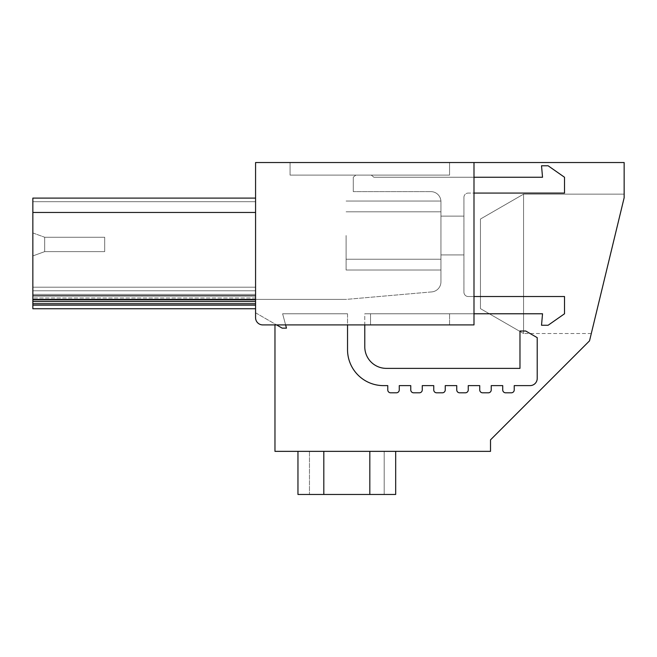 <?xml version="1.0" encoding="UTF-8"?>
<svg xmlns="http://www.w3.org/2000/svg" width="657" height="657" viewBox="0 0 657 657"><rect width="100%" height="100%" fill="white"/><g stroke="black" fill="none" stroke-linecap="round" stroke-linejoin="round"><path stroke-width="0.49" stroke-dasharray="3.29 2.46" d="M262.759 324.911A7.186 7.186 0 0 1 255.573 317.725A7.186 7.186 0 0 0 262.759 324.911A7.186 7.186 0 0 1 255.573 317.725L255.573 162.534L290.065 162.534L290.065 175.107L449.56 175.107L449.56 162.534L473.993 162.534L473.993 324.911L449.56 324.911L449.56 313.775L370.532 313.775L449.56 313.775L370.532 313.775L449.56 313.775L449.56 324.911L473.993 324.911L274.971 324.911L274.971 451.359L490.516 451.359L490.516 439.862L589.526 340.852L624.15 197.741L591.3 333.526L624.15 197.741L591.3 333.526L624.15 197.741L591.3 333.526L624.15 197.741L591.3 333.526L624.15 197.741L591.3 333.526L624.15 197.741L591.3 333.526L624.15 197.741L591.3 333.526L624.15 197.741L591.3 333.526L624.15 197.741L591.3 333.526L624.15 197.741L591.3 333.526L624.15 197.741L624.15 162.534L255.573 162.534L290.065 162.534L255.573 162.534L255.573 317.725A7.186 7.186 0 0 0 262.759 324.911L370.532 324.911L262.759 324.911L370.532 324.911L370.532 313.775L370.532 324.911L262.759 324.911L473.993 324.911L274.971 324.911M255.573 212.466L32.85 212.466L32.85 295.806L255.573 295.806L255.573 198.102L255.573 305.152L32.85 305.152L255.573 305.152L32.85 305.152L255.573 305.152L255.573 294.369L255.573 301.555L32.85 301.555L32.85 308.741L32.85 305.152L255.573 305.152L255.573 198.102L255.573 301.555L255.573 287.183L255.573 294.369L32.85 294.369L32.85 308.741L32.85 305.152L255.573 305.152L255.573 294.369L255.573 301.555L32.85 301.555L32.85 308.741L32.85 305.152L255.573 305.152L255.573 201.691L255.573 301.555L255.573 287.183L32.85 287.191L32.85 308.741L32.85 305.152L255.573 305.152L255.573 201.691L255.573 301.555L255.573 287.191L255.573 294.369L255.573 287.191L255.573 294.369L32.85 294.369L32.85 308.741L32.85 305.152L255.573 305.152L255.573 301.555L32.85 301.555L32.85 308.741L32.85 305.152L32.85 308.741L32.85 305.152L255.573 305.152L255.573 308.741L255.573 201.691L255.573 290.78L32.85 290.78L32.85 294.377L255.573 294.369L255.573 290.78L32.85 290.78L255.573 290.78L32.85 290.78L32.85 198.102L255.573 198.102L255.573 303.715L255.573 198.102L255.573 300.118L32.85 300.118L255.573 300.118L255.573 303.715L255.573 294.369L255.573 299.403L32.85 299.403L255.573 299.403L255.573 312.789L282.157 328.139L286.468 328.139L282.617 313.775L347.537 313.775L347.537 349.696A35.921 35.921 0 0 0 383.458 385.618L387.77 385.618L387.77 389.93L387.77 385.618L383.458 385.618A35.921 35.921 0 0 1 347.537 349.696L347.537 324.911M255.573 295.806L255.573 312.789L282.157 328.139L286.468 328.139L282.617 313.775L347.537 313.775L347.537 349.696A35.921 35.921 0 0 0 383.458 385.618L387.77 385.618L387.77 389.93A2.874 2.874 0 0 0 390.644 392.804A2.874 2.874 0 0 1 387.77 389.93A2.874 2.874 0 0 0 390.644 392.804L396.393 392.804A2.874 2.874 0 0 0 399.267 389.93A2.874 2.874 0 0 1 396.393 392.804A2.874 2.874 0 0 0 399.267 389.93L399.267 385.618L399.267 389.93L399.267 385.618L410.765 385.618L410.765 389.93L410.765 385.618L399.267 385.618L410.765 385.618L410.765 389.93A2.874 2.874 0 0 0 413.639 392.804A2.874 2.874 0 0 1 410.765 389.93A2.874 2.874 0 0 0 413.639 392.804L419.388 392.804A2.874 2.874 0 0 0 422.262 389.93A2.874 2.874 0 0 1 419.388 392.804A2.874 2.874 0 0 0 422.262 389.93L422.262 385.618L422.262 389.93L422.262 385.618L433.751 385.618L433.751 389.93L433.751 385.618L422.262 385.618L433.751 385.618L433.751 389.93A2.874 2.874 0 0 0 436.626 392.804A2.874 2.874 0 0 1 433.751 389.93A2.874 2.874 0 0 0 436.626 392.804L442.375 392.804A2.874 2.874 0 0 0 445.249 389.93A2.874 2.874 0 0 1 442.375 392.804A2.874 2.874 0 0 0 445.249 389.93L445.249 385.618L445.249 389.93L445.249 385.618L456.746 385.618L456.746 389.93L456.746 385.618L445.249 385.618L456.746 385.618L456.746 389.93A2.874 2.874 0 0 0 459.621 392.804A2.874 2.874 0 0 1 456.746 389.93A2.874 2.874 0 0 0 459.621 392.804L465.37 392.804A2.874 2.874 0 0 0 468.244 389.93A2.874 2.874 0 0 1 465.37 392.804A2.874 2.874 0 0 0 468.244 389.93L468.244 385.618L468.244 389.93L468.244 385.618L479.733 385.618L479.733 389.93L479.733 385.618L468.244 385.618L479.733 385.618L479.733 389.93A2.874 2.874 0 0 0 482.608 392.804A2.874 2.874 0 0 1 479.733 389.93A2.874 2.874 0 0 0 482.608 392.804L488.356 392.804A2.874 2.874 0 0 0 491.231 389.93A2.874 2.874 0 0 1 488.356 392.804A2.874 2.874 0 0 0 491.231 389.93L491.231 385.618L491.231 389.93L491.231 385.618L502.728 385.618L502.728 389.93L502.728 385.618L491.231 385.618L502.728 385.618L502.728 389.93A2.874 2.874 0 0 0 505.603 392.804A2.874 2.874 0 0 1 502.728 389.93A2.874 2.874 0 0 0 505.603 392.804L511.351 392.804A2.874 2.874 0 0 0 514.226 389.93A2.874 2.874 0 0 1 511.351 392.804A2.874 2.874 0 0 0 514.226 389.93L514.226 385.618L514.226 389.93L514.226 385.618L530.027 385.618A7.186 7.186 0 0 0 537.212 378.432L537.212 337.649L525.723 331.013L519.974 331.013L519.974 368.372L386.332 368.372A21.558 21.558 0 0 1 364.783 346.822L364.783 313.775L542.534 313.775L541.524 325.264L548.102 325.264L564.519 313.775L564.519 296.529L468.244 296.529A4.312 4.312 0 0 1 463.932 292.217L463.932 197.379A4.312 4.312 0 0 1 468.244 193.068L564.519 193.068L564.519 177.259L548.102 165.769L541.524 165.769L542.534 177.259L373.825 177.259A14.38 14.38 0 0 0 371.139 175.107L355.979 175.107A14.38 14.38 0 0 0 353.285 177.259A14.38 14.38 0 0 1 355.979 175.107L371.139 175.107A14.38 14.38 0 0 1 373.825 177.259L542.534 177.259L373.825 177.259A14.38 14.38 0 0 0 371.139 175.107L355.979 175.107A14.38 14.38 0 0 0 353.285 177.259L353.285 191.63L430.885 191.63A10.06 10.06 0 0 1 440.937 201.691L440.937 281.886A10.06 10.06 0 0 1 431.756 291.905L346.099 299.403L255.573 299.403L255.573 312.789L276.556 324.911M32.85 295.806L32.85 299.403L32.85 294.369L255.573 294.369L255.573 198.102L255.573 201.691L255.573 198.102L32.85 198.102L32.85 294.369L255.573 294.369L255.573 301.555L32.85 301.555L32.85 303.715L32.85 294.369L32.85 301.555L32.85 294.369L255.573 294.369L255.573 305.152L255.573 201.691L255.573 294.369L255.573 287.191L255.573 290.78L32.85 290.78L32.85 294.377L255.573 294.369L255.573 290.78L32.85 290.78L32.85 287.183L255.573 287.191L255.573 290.78L32.85 290.78L32.85 294.377L32.85 287.183L255.573 287.191L255.573 290.78L32.85 290.78L32.85 287.183L32.85 294.369L255.573 294.369L255.573 290.78L32.85 290.78L32.85 301.555L255.573 301.555L255.573 290.78L32.85 290.78L32.85 287.183L255.573 287.191L255.573 290.78L32.85 290.78L32.85 294.377L255.573 294.369L255.573 290.78L32.85 290.78L32.85 287.183L255.573 287.191L255.573 290.78L32.85 290.78L32.85 299.403L346.099 299.403L255.573 299.403L346.099 299.403L431.756 291.905A10.06 10.06 0 0 0 440.937 281.886A10.06 10.06 0 0 1 431.756 291.905A10.06 10.06 0 0 0 440.937 281.886L440.937 201.691A10.06 10.06 0 0 0 430.885 191.63A10.06 10.06 0 0 1 440.937 201.691A10.06 10.06 0 0 0 430.885 191.63L353.285 191.63L430.885 191.63L353.285 191.63L353.285 177.259A14.38 14.38 0 0 1 355.979 175.107L371.139 175.107A14.38 14.38 0 0 1 373.825 177.259L473.993 177.259M255.573 305.152L32.85 305.152L255.573 305.152L32.85 305.152L255.573 305.152L32.85 305.152L32.85 201.691L32.85 301.555L255.573 301.555L32.85 301.555L255.573 301.555L32.85 301.555L255.573 301.555L32.85 301.555L32.85 287.183L32.85 294.369L255.573 294.369L32.85 294.369L32.85 301.555L32.85 294.369L255.573 294.369L255.573 305.152L255.573 198.102L32.85 198.102L32.85 294.369L255.573 294.369L32.85 294.369L255.573 294.369L255.573 301.555L32.85 301.555L32.85 287.191L32.85 294.369L255.573 294.369L32.85 294.369L32.85 301.555L32.85 287.191L32.85 294.369L255.573 294.369L32.85 294.369L255.573 294.369L255.573 301.555L32.85 301.555L32.85 294.369L255.573 294.369L32.85 294.369L32.85 301.555L32.85 294.369L255.573 294.369L32.85 294.369L255.573 294.369L255.573 301.555L32.85 301.555L32.85 294.369L32.85 301.555L32.85 294.369L255.573 294.369L255.573 305.152L255.573 198.102L255.573 290.78L32.85 290.78L32.85 287.183L255.573 287.183L255.573 290.78L32.85 290.78L32.85 294.377L32.85 287.191L255.573 287.183L32.85 287.191L32.85 294.369L255.573 294.369L255.573 290.78L32.85 290.78L32.85 287.183L255.573 287.191L32.85 287.191L32.85 294.369L32.85 287.191L255.573 287.191L32.85 287.191L32.85 294.369L255.573 294.369L255.573 287.191L32.85 287.191L255.573 287.191L32.85 287.191L32.85 299.403M32.85 212.466L32.85 305.152L32.85 201.691L32.85 294.369L255.573 294.369L32.85 294.377L255.573 294.369L32.85 294.377L255.573 294.369L32.85 294.369L255.573 294.369L255.573 287.191L32.85 287.183L255.573 287.191L32.85 287.183L255.573 287.183L32.85 287.183L255.573 287.183L32.85 287.183L255.573 287.183L32.85 287.183L255.573 287.183L32.85 287.183L255.573 287.183L32.85 287.183L255.573 287.183L32.85 287.183L255.573 287.183L32.85 287.183L32.85 301.555L255.573 301.555L32.85 301.555L255.573 301.555L32.85 301.555L255.573 301.555L32.85 301.555L32.85 294.377L255.573 294.369L255.573 198.102L32.85 198.102L255.573 198.102L32.85 198.102L255.573 198.102L32.85 198.102L255.573 198.102L32.85 198.102L32.85 201.691L32.85 198.102L255.573 198.102L32.85 198.102L32.85 303.715L255.573 303.715M323.819 451.359L395.678 451.359L297.958 451.359L395.678 451.359L297.958 451.359L395.678 451.359L297.958 451.359L395.678 451.359L297.958 451.359L395.678 451.359L297.958 451.359L395.678 451.359L297.958 451.359L395.678 451.359L297.958 451.359L395.678 451.359L297.958 451.359L395.678 451.359L297.958 451.359L395.678 451.359L297.958 451.359L323.819 451.359L323.819 494.466L395.678 494.466L297.958 494.466L395.678 494.466L297.958 494.466L395.678 494.466L297.958 494.466L395.678 494.466L297.958 494.466L395.678 494.466L297.958 494.466L395.678 494.466L297.958 494.466L395.678 494.466L297.958 494.466L395.678 494.466L323.819 494.466L323.819 451.359L323.819 494.466L323.819 451.359L323.819 494.466L323.819 451.359L323.819 494.466L323.819 451.359L323.819 494.466L323.819 451.359L323.819 494.466L323.819 451.359L323.819 494.466L323.819 451.359L323.819 494.466L323.819 451.359L323.819 494.466L323.819 451.359L323.819 494.466L297.958 494.466L297.958 451.359M309.463 451.359L384.181 451.359L309.463 451.359L384.181 451.359L309.463 451.359L384.181 451.359L309.463 451.359L384.181 451.359L309.463 451.359L384.181 451.359L309.463 451.359L384.181 451.359L309.463 451.359L384.181 451.359L309.463 451.359L384.181 451.359L309.463 451.359L384.181 451.359L309.463 451.359L384.181 451.359L309.463 451.359L309.463 494.466L384.181 494.466L309.463 494.466L384.181 494.466L309.463 494.466L384.181 494.466L309.463 494.466L384.181 494.466L309.463 494.466L384.181 494.466L309.463 494.466L384.181 494.466L309.463 494.466L384.181 494.466L309.463 494.466L384.181 494.466L309.463 494.466L384.181 494.466L309.463 494.466L384.181 494.466L309.463 494.466L309.463 451.359M624.15 194.144L624.15 197.741L624.15 194.144L624.15 197.741L624.15 194.144L624.15 197.741L624.15 194.144L624.15 197.741L624.15 194.144L624.15 197.741L624.15 194.144L624.15 197.741L624.15 194.144L624.15 197.741L624.15 194.144L624.15 197.741L624.15 194.144L624.15 197.741L624.15 194.144L624.15 197.741L624.15 194.144L523.563 194.144L480.456 219.036L480.456 308.642L480.456 219.036L480.456 308.642L480.456 219.036L480.456 308.642L480.456 219.036L480.456 308.642L480.456 219.036L480.456 308.642L480.456 219.036L480.456 308.642L480.456 219.036L480.456 308.642L480.456 219.036L480.456 308.642L480.456 219.036L480.456 308.642L480.456 219.036L480.456 308.642L480.456 219.036L523.563 194.144L523.563 333.526L480.456 308.642L523.563 333.526L523.563 194.144L480.456 219.036L523.563 194.144L523.563 333.526L480.456 308.642L523.563 333.526L523.563 194.144L480.456 219.036L523.563 194.144L523.563 333.526L480.456 308.642L523.563 333.526L523.563 194.144L480.456 219.036L523.563 194.144L523.563 333.526L480.456 308.642L523.563 333.526L523.563 194.144L480.456 219.036L523.563 194.144L523.563 333.526L480.456 308.642L523.563 333.526L523.563 194.144L480.456 219.036L523.563 194.144L523.563 333.526L480.456 308.642L523.563 333.526L523.563 194.144L480.456 219.036L523.563 194.144L523.563 333.526L480.456 308.642L523.563 333.526L523.563 194.144L480.456 219.036L523.563 194.144L523.563 333.526L480.456 308.642L523.563 333.526L523.563 194.144L480.456 219.036L523.563 194.144L523.563 333.526L480.456 308.642L523.563 333.526L523.563 194.144L480.456 219.036L523.563 194.144L523.563 333.526L480.456 308.642L523.563 333.526L523.563 194.144L624.15 194.144M473.993 162.534L473.993 324.911L473.993 162.534L473.993 324.911L449.56 324.911L473.993 324.911L473.993 162.534L473.993 324.911L473.993 162.534L449.56 162.534L449.56 175.107L290.065 175.107L290.065 162.534L290.065 175.107L290.065 162.534L255.573 162.534L255.573 317.725M32.85 232.948L32.85 255.934L32.85 232.948L32.85 255.934L32.85 232.948L32.85 255.934L32.85 232.948L32.85 255.934L32.85 232.948L32.85 255.934L32.85 232.948L32.85 255.934L32.85 232.948L32.85 255.934L32.85 232.948L32.85 255.934L32.85 232.948L32.85 255.934L32.85 232.948L32.85 255.934L32.85 232.948L44.692 237.251L44.692 251.623L104.693 251.623L44.692 251.623L104.693 251.623L44.692 251.623L104.693 251.623L44.692 251.623L104.693 251.623L44.692 251.623L104.693 251.623L44.692 251.623L104.693 251.623L44.692 251.623L104.693 251.623L44.692 251.623L104.693 251.623L44.692 251.623L104.693 251.623L44.692 251.623L104.693 251.623L44.692 251.623L44.692 237.251L104.693 237.251L104.693 251.623L104.693 237.251L44.692 237.251L44.692 251.623L32.85 255.934L44.692 251.623L44.692 237.251L104.693 237.251L104.693 251.623L104.693 237.251L44.692 237.251L44.692 251.623L32.85 255.934L44.692 251.623L44.692 237.251L104.693 237.251L104.693 251.623L104.693 237.251L44.692 237.251L44.692 251.623L32.85 255.934L44.692 251.623L44.692 237.251L104.693 237.251L104.693 251.623L104.693 237.251L44.692 237.251L44.692 251.623L32.85 255.934L44.692 251.623L44.692 237.251L104.693 237.251L104.693 251.623L104.693 237.251L44.692 237.251L44.692 251.623L32.85 255.934L44.692 251.623L44.692 237.251L104.693 237.251L104.693 251.623L104.693 237.251L44.692 237.251L44.692 251.623L32.85 255.934L44.692 251.623L44.692 237.251L104.693 237.251L104.693 251.623L104.693 237.251L44.692 237.251L44.692 251.623L32.85 255.934L44.692 251.623L44.692 237.251L104.693 237.251L104.693 251.623L104.693 237.251L44.692 237.251L44.692 251.623L32.85 255.934L44.692 251.623L44.692 237.251L104.693 237.251L104.693 251.623L104.693 237.251L44.692 237.251L44.692 251.623L32.85 255.934L44.692 251.623L44.692 237.251L104.693 237.251L104.693 251.623L104.693 237.251L44.692 237.251L32.85 232.948M255.573 198.102L32.85 198.102L255.573 198.102L32.85 198.102L32.85 294.369L255.573 294.369L32.85 294.369L255.573 294.369L32.85 294.369L32.85 301.555L255.573 301.555L32.85 301.555L255.573 301.555L32.85 301.555L255.573 301.555L32.85 301.555L32.85 294.377L255.573 294.369L32.85 294.369L32.85 198.102L32.85 294.369L255.573 294.369L32.85 294.369L255.573 294.369L32.85 294.369L32.85 301.555L255.573 301.555L32.85 301.555L255.573 301.555L32.85 301.555L255.573 301.555L32.85 301.555L32.85 198.102L32.85 201.691L255.573 201.691L32.85 201.691L255.573 201.691L32.85 201.691L255.573 201.691L32.85 201.691L255.573 201.691L32.85 201.691L255.573 201.691L32.85 201.691L255.573 201.691L32.85 201.691L255.573 201.691L32.85 201.691L255.573 201.691L32.85 201.691L255.573 201.691L32.85 201.691L32.85 198.102L32.85 305.152L32.85 198.102L32.85 305.152L32.85 198.102L255.573 198.102L32.85 198.102L255.573 198.102L32.85 198.102L32.85 303.715M32.85 305.152L32.85 308.741M32.85 301.555L255.573 301.555M32.85 294.369L255.573 294.369L32.85 294.377M369.825 451.359L369.825 494.466L369.825 451.359L369.825 494.466L369.825 451.359L369.825 494.466L369.825 451.359L369.825 494.466L369.825 451.359L369.825 494.466L369.825 451.359L369.825 494.466L369.825 451.359L369.825 494.466L369.825 451.359L369.825 494.466L369.825 451.359L369.825 494.466L369.825 451.359L369.825 494.466L395.678 494.466L323.819 494.466M384.181 451.359L384.181 494.466L384.181 451.359M369.825 494.466L395.678 494.466L395.678 451.359M449.56 324.911L449.56 313.775L449.56 324.911M370.532 324.911L370.532 313.775L370.532 324.911M449.56 162.534L449.56 175.107L290.065 175.107L449.56 175.107L449.56 162.534M591.3 333.526L523.563 333.526L591.3 333.526M32.85 255.934L44.692 251.623L32.85 255.934M346.099 235.526L346.099 270.019L346.099 235.526M541.524 165.769L542.534 177.259L541.524 165.769L548.102 165.769L541.524 165.769M564.519 177.259L548.102 165.769L564.519 177.259L564.519 193.068L564.519 177.259M364.783 324.911L364.783 346.822A21.558 21.558 0 0 0 386.332 368.372L519.974 368.372L519.974 331.013L525.723 331.013L537.212 337.649L537.212 378.432A7.186 7.186 0 0 1 530.027 385.618L514.226 385.618L530.027 385.618A7.186 7.186 0 0 0 537.212 378.432L537.212 337.649L525.723 331.013L519.974 331.013L519.974 368.372L386.332 368.372A21.558 21.558 0 0 1 364.783 346.822L364.783 313.775L542.534 313.775L541.524 325.264L548.102 325.264L564.519 313.775L564.519 296.529L468.244 296.529A4.312 4.312 0 0 1 463.932 292.217L463.932 197.379A4.312 4.312 0 0 1 468.244 193.068L473.993 193.068M463.932 235.526L463.932 254.932L463.932 235.526M440.937 235.526L440.937 211.817L440.937 235.526M463.932 197.379A4.312 4.312 0 0 1 468.244 193.068A4.312 4.312 0 0 0 463.932 197.379L463.932 292.217L463.932 197.379M473.993 313.775L364.783 313.775L542.534 313.775L541.524 325.264L548.102 325.264L564.519 313.775L564.519 296.529L468.244 296.529A4.312 4.312 0 0 1 463.932 292.217A4.312 4.312 0 0 0 468.244 296.529L473.993 296.529M255.573 312.789L282.157 328.139L286.468 328.139L282.617 313.775L347.537 313.775L282.617 313.775L285.606 324.911M353.285 177.259L353.285 191.63L353.285 177.259M255.573 297.966L32.85 297.966L255.573 297.966M440.937 270.019L346.099 270.019L440.937 270.019M440.937 201.042L346.099 201.042L440.937 201.042M440.937 211.817L346.099 211.817L440.937 211.817M440.937 259.236L346.099 259.236L440.937 259.236M440.937 254.932L463.932 254.932L440.937 254.932M440.937 216.128L463.932 216.128L440.937 216.128"/><path stroke-width="0.99" d="M262.759 324.911A7.186 7.186 0 0 1 255.573 317.725A7.186 7.186 0 0 0 262.759 324.911L473.993 324.911L473.993 162.534L255.573 162.534L255.573 317.725M274.971 324.911L274.971 451.359L490.516 451.359L490.516 439.862L589.526 340.852L624.15 197.741L624.15 162.534L473.993 162.534M32.85 308.741L255.573 308.741L32.85 308.741L255.573 308.741L32.85 308.741L255.573 308.741L32.85 308.741L255.573 308.741L32.85 308.741L255.573 308.741L32.85 308.741L255.573 308.741L32.85 308.741L255.573 308.741L32.85 308.741L255.573 308.741L32.85 308.741L32.85 299.403L255.573 299.403L255.573 312.789M32.85 299.403L32.85 198.102L255.573 198.102M32.85 212.466L255.573 212.466M32.85 301.555L255.573 301.555M32.85 303.715L255.573 303.715M323.819 451.359L323.819 494.466L297.958 494.466L297.958 451.359M369.825 451.359L369.825 494.466L395.678 494.466L395.678 451.359M323.819 494.466L369.825 494.466M364.783 324.911L364.783 346.822A21.558 21.558 0 0 0 386.332 368.372L519.974 368.372L519.974 331.013L525.723 331.013L537.212 337.649L537.212 378.432A7.186 7.186 0 0 1 530.027 385.618L514.226 385.618L514.226 389.93A2.874 2.874 0 0 1 511.351 392.804L505.603 392.804A2.874 2.874 0 0 1 502.728 389.93L502.728 385.618L491.231 385.618L491.231 389.93A2.874 2.874 0 0 1 488.356 392.804L482.608 392.804A2.874 2.874 0 0 1 479.733 389.93L479.733 385.618L468.244 385.618L468.244 389.93A2.874 2.874 0 0 1 465.37 392.804L459.621 392.804A2.874 2.874 0 0 1 456.746 389.93L456.746 385.618L445.249 385.618L445.249 389.93A2.874 2.874 0 0 1 442.375 392.804L436.626 392.804A2.874 2.874 0 0 1 433.751 389.93L433.751 385.618L422.262 385.618L422.262 389.93A2.874 2.874 0 0 1 419.388 392.804L413.639 392.804A2.874 2.874 0 0 1 410.765 389.93L410.765 385.618L399.267 385.618L399.267 389.93A2.874 2.874 0 0 1 396.393 392.804L390.644 392.804A2.874 2.874 0 0 1 387.77 389.93L387.77 385.618L383.458 385.618A35.921 35.921 0 0 1 347.537 349.696L347.537 324.911M473.993 193.068L564.519 193.068L564.519 177.259L548.102 165.769L541.524 165.769L542.534 177.259L473.993 177.259M473.993 313.775L542.534 313.775L541.524 325.264L548.102 325.264L564.519 313.775L564.519 296.529L473.993 296.529M276.556 324.911L282.157 328.139L286.468 328.139L285.606 324.911M32.85 295.806L255.573 295.806M255.573 305.152L32.85 305.152"/></g></svg>
